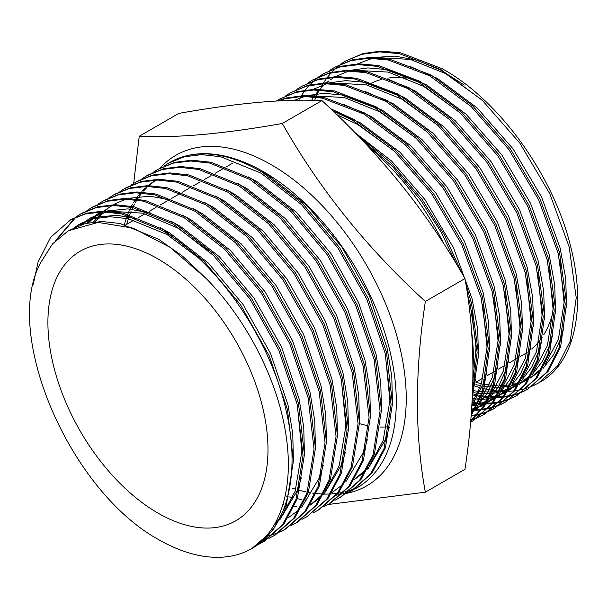 <?xml version="1.0" encoding="UTF-8"?>
<svg xmlns="http://www.w3.org/2000/svg" width="608" height="608" viewBox="0 0 608 608"><rect width="100%" height="100%" fill="white"/><g stroke="black" fill="none" stroke-linecap="round" stroke-linejoin="round"><path stroke-width="0.91" d="M334.894 500.293L341.202 496.926L361.008 479.446L374.406 454.138L381.452 410.218L375.501 358.796L357.2 304.874L328.396 253.703L291.946 210.262L251.492 178.767L211.029 162.268L191.953 160.2L174.58 162.359L157.647 169.472M339.826 497.724L359.632 480.236L373.031 454.928L380.076 411.008L374.125 359.586L355.824 305.664L327.02 254.494L290.571 211.052L250.116 179.558L209.654 163.066L190.578 160.998L173.204 163.149L157.639 169.472L152.958 172.474M323.889 506.646L330.197 503.28L350.01 485.8L363.402 460.492L370.447 416.571L364.496 365.15L346.203 311.228L317.391 260.057L280.942 216.615L240.487 185.113L200.024 168.621L180.948 166.554L163.582 168.712L148.01 175.028L141.953 178.828M328.822 504.078L348.635 486.59L362.026 461.282L369.071 417.362L363.12 365.94L344.827 312.018L316.016 260.847L279.566 217.406L239.111 185.911L198.649 169.419L179.573 167.352L162.207 169.503L146.634 175.826M312.884 513L319.192 509.633L339.006 492.153L352.397 466.845L359.442 422.925L353.499 371.496L335.198 317.581L306.386 266.41L269.937 222.961L229.482 191.467L189.02 174.975L169.944 172.908L152.578 175.066L137.005 181.382M317.817 510.431L337.63 492.944L351.021 467.636L358.066 423.715L352.123 372.294L333.822 318.372L305.011 267.201L268.561 223.759L228.106 192.265L187.644 175.773L168.568 173.706L151.202 175.856L135.63 182.18L130.948 185.182M306.812 516.785L328.001 498.507L341.392 473.199L348.437 429.278L342.494 377.849L324.193 323.935L295.382 272.764L258.932 229.315L218.477 197.82L178.015 181.328L158.939 179.261L141.573 181.42L126 187.735L119.943 191.535M301.88 519.354L306.812 516.777L326.625 499.297L340.016 473.989L347.062 430.069L341.118 378.647L322.818 324.725L294.006 273.554L257.556 230.113L217.102 198.618L176.639 182.126L157.563 180.059L140.197 182.21L124.625 188.533M290.875 525.707L297.183 522.34L316.996 504.86L330.387 479.552L337.432 435.624L331.489 384.203L313.188 330.288L284.377 279.118L247.935 235.668L207.472 204.174L167.01 187.682L147.934 185.615L130.568 187.773L115.003 194.089L108.938 197.881M295.807 523.131L315.62 505.651L329.012 480.343L336.057 436.422L330.114 385.001L311.813 331.079L283.001 279.908L246.559 236.466L206.097 204.972L165.634 188.48L146.558 186.413L129.192 188.564L113.628 194.887M279.87 532.061L286.178 528.694L305.991 511.214L319.382 485.906L326.428 441.978L320.484 390.556L302.184 336.642L273.372 285.471L236.93 242.022L196.468 210.528L156.005 194.036L136.929 191.968L119.563 194.127L103.998 200.442L97.941 204.235M284.802 529.484L304.616 512.004L318.007 486.696L325.052 442.776L319.109 391.354L300.808 337.432L271.996 286.262L235.554 242.82L195.092 211.326L154.63 194.826L135.554 192.766L118.188 194.917L102.623 201.24M268.865 538.414L275.173 535.048L294.986 517.568L308.378 492.26L315.423 448.332L309.48 396.91L291.179 342.996L262.367 291.825L225.925 248.376L185.463 216.881L145 200.389L125.932 198.322L108.558 200.48L92.994 206.796L86.936 210.588M273.798 535.838L293.611 518.358L307.002 493.05L314.047 449.13L308.104 397.708L289.803 343.786L260.992 292.615L224.55 249.174L184.087 217.679L143.625 201.18L124.556 199.12L107.183 201.271L91.618 207.594M257.86 544.768L264.168 541.401L283.982 523.921L297.373 498.613L304.418 454.685L298.475 403.264L280.174 349.349L251.362 298.178L214.92 254.729L174.458 223.235L133.996 206.743L114.927 204.676L97.554 206.834L81.989 213.15L75.932 216.942M81.305 213.552L76.654 216.615M76.015 217.086L57.388 238.853M262.8 542.192L282.606 524.712L295.997 499.404L303.042 455.483L297.099 404.062L278.798 350.14L249.987 298.969L213.545 255.527L173.082 224.033L132.62 207.533L113.552 205.474L96.178 207.624L80.613 213.948M75.278 217.413L55.389 240.791M69.608 220.301L85.173 213.978L102.547 211.82L121.615 213.887L162.078 230.386C217.39 262.185 270.317 338.61 286.094 410.415C300.869 473.146 287.652 528.481 251.978 548.439A187.682 108.361 60 0 1 251.796 548.545L272.977 530.275L286.368 504.967L293.413 461.039L287.47 409.617L269.169 355.695L240.358 304.524L203.916 261.083L163.453 229.588L122.991 213.096L103.922 211.029L86.549 213.188L70.984 219.503L50.639 237.295L38.061 262.132L33.227 284.415M345.891 493.939L352.207 490.572L372.012 473.092L385.411 447.784L392.456 403.864L386.506 352.442L368.205 298.52L339.401 247.35L302.951 203.908L262.496 172.414C234.194 155.922 208.559 150.457 185.584 156.005A187.682 108.361 60 0 1 263.591 171.775A187.682 108.361 60 0 1 386.202 337.166A187.682 108.361 60 0 1 357.428 487.555A187.682 108.361 60 0 1 354.806 488.992M285.198 495.748L286.816 496.227M288.853 496.797L292.615 497.754M297.32 498.758L301.5 499.457M305.353 499.951L306.303 500.05M350.831 491.37L370.637 473.883L384.036 448.575L391.081 404.654L385.13 353.233L366.829 299.311L338.025 248.14L301.576 204.698L261.121 173.204L220.658 156.712L201.582 154.645L184.209 156.803L168.652 163.119L163.962 166.121M282.971 504.42L283.472 504.526M286.322 505.104L288.8 505.552M294.348 506.304L296.803 506.54M266.053 536.271L267.459 535.967M268.265 535.785L273.782 534.227M274.55 533.968L279.794 531.924M280.524 531.605L285.486 529.089M251.796 548.545A187.682 108.361 60 0 1 157.951 539.25C68.886 489.759 1.672 332.409 40.926 262.2L52.6 243.793L68.324 230.766L98.108 222.429L133 228.099L170.058 247.304L206.317 278.639L182.81 256.356L158.642 239.248L120.019 223.478L101.817 221.494L85.234 223.546L68.324 230.766M160.109 168.059A190.851 110.192 60 0 1 271.297 164.738A190.851 110.192 60 0 1 400.224 348.984A190.851 110.192 60 0 1 347.457 493.187M168.652 163.119L169.754 162.48A187.682 108.361 60 0 1 185.584 156.005M133.6 184.034L139.247 136.253C176.305 138.13 223.987 133.866 282.302 123.477C319.36 188.928 367.042 248.254 425.357 301.439C414.77 371.602 414.77 435.184 425.357 492.184L328.024 504.526M139.247 136.253L178.858 113.384C237.173 102.988 284.856 98.732 321.913 100.601C380.228 153.794 427.91 213.112 464.968 278.57C475.562 336.505 475.562 400.087 464.968 469.308L425.357 492.184M157.951 513.076A155.625 89.847 60 0 1 56.286 375.942A155.625 89.847 60 0 1 80.142 251.233A155.625 89.847 60 0 1 157.951 258.94A155.625 89.847 60 0 1 259.616 396.082A155.625 89.847 60 0 1 235.767 520.782A155.625 89.847 60 0 1 157.951 513.076M321.913 100.601L282.302 123.477M464.968 278.57L425.357 301.439M346.355 493.407A190.851 110.192 60 0 1 345.055 493.65M251.978 548.439C281.633 530.1 294.652 484.979 285.426 431.627C276.883 378.662 246.179 318.98 206.317 278.639M354.107 489.349A187.682 108.361 60 0 1 349.045 491.598M348.308 491.887A187.682 108.361 60 0 1 342.965 493.658M342.182 493.871A187.682 108.361 60 0 1 336.558 495.148M197.706 257.29L166.896 234.483L128.273 218.713L110.071 216.729L93.488 218.781L78.637 224.808L74.609 227.362M274.976 523.518L279.201 519.186M281.656 516.283L295.146 491.226L301.857 451.577L297.35 405.148M208.711 250.937L177.901 228.129L142.652 213.142L110.192 211.25M106.681 211.911L89.642 218.462L80.552 224.952M100.647 212.108L96.619 214.662M95.319 215.589L91.557 218.599M90.349 219.678L86.86 223.159M111.652 205.755L104.006 211.029M103.048 211.82L102.562 212.245M101.354 213.324L93.526 222.004M307.412 506.707L308.955 505.788M310.414 504.86L323.22 493.772M325.675 490.869L339.165 465.819L345.876 426.17L341.362 379.734M155.663 180.34L151.635 182.894M150.343 183.821L148.025 185.615M147.068 186.413L146.581 186.831M145.373 187.91L141.877 191.391M140.524 192.896L137.545 196.589M136.519 197.988L135.896 198.884M135.295 199.774L133.593 202.449M132.673 204.03L131.457 206.234M130.956 207.199L130.051 209.023M129.23 210.778L127.764 214.229M127.346 215.278L124.306 224.496M352.936 480.426L351.432 481.293L352.967 480.381M354.426 479.446L367.232 468.365M369.687 465.454L383.184 440.405L389.895 400.756L385.381 354.32M293.413 461.062L292.752 433.679L287.994 404.898L270.537 353.385L243.048 304.494L208.263 262.99L169.647 232.894L160.208 227.711M139.779 219.404L116.888 215.24L96.239 217.193L81.388 223.22L76.061 226.708M274.056 525.114L277.651 521.998M279.71 519.992L297.897 489.638L301.256 477.858M304.418 454.708L303.757 427.325L298.999 398.544L281.542 347.031L254.053 298.14L219.268 256.637L180.652 226.541L171.213 221.358M150.784 213.051L127.893 208.886L106.43 211.06M103.816 211.827L89.642 218.462M91.025 217.687L87.066 220.354M85.789 221.32L82.095 224.443M315.423 448.354L314.762 420.972L310.004 392.19L292.547 340.678L265.058 291.794L230.272 250.283L191.649 220.187L182.218 215.004M101.217 211.842L98.07 214.001M96.794 214.966L88.487 222.809M288.291 517.75L299.66 509.291M301.72 507.285L319.907 476.93L323.266 465.15M326.428 442.001L325.759 414.618L321.009 385.837L303.552 334.324L276.062 285.441L241.277 243.93L202.654 213.834L193.222 208.65M172.794 200.344L149.902 196.179L128.432 198.352M125.826 199.12L114.403 204.166M112.222 205.489L109.075 207.647M107.798 208.612L104.888 211.029M102.919 212.861L95.258 221.814M337.432 435.647L336.764 408.264L332.014 379.483L314.556 327.97L287.067 279.087L252.282 237.576L213.659 207.48L204.22 202.297M310.3 505.043L321.67 496.584M323.73 494.578L341.916 464.231L345.276 452.443M348.437 429.294L347.768 401.911L343.018 373.137L325.561 321.617L298.072 272.734L263.287 231.222L224.664 201.126L215.224 195.943M359.442 422.94L358.773 395.557L354.023 366.784L336.566 315.263L309.077 266.38L274.292 224.869L235.668 194.773L226.229 189.59M332.31 492.336L343.68 483.877M345.739 481.87L363.926 451.524L367.285 439.736M370.447 416.586L369.778 389.204L365.028 360.43L347.571 308.91L320.082 260.026L285.296 218.515L246.673 188.419L237.234 183.244M156.241 180.074L153.094 182.233M151.818 183.198L148.907 185.615M146.931 187.446L143.511 191.041M141.869 192.987L139.27 196.399M138.274 197.851L137.461 199.082M136.884 199.986L135.424 202.441M134.52 204.06L133.22 206.576M132.742 207.564L131.982 209.19M131.191 210.999L129.694 214.753M129.299 215.825L126.662 224.375M381.452 410.233L380.783 382.85L376.025 354.076L358.576 302.556L331.086 253.673L296.301 212.162L257.678 182.066L248.239 176.89M354.312 479.628L365.689 471.177M367.749 469.163L385.936 438.816L389.295 427.029M392.456 403.879L391.788 376.496L387.03 347.723L369.58 296.21L342.084 247.319L307.298 205.808L268.683 175.712L259.244 170.536M292.311 488.14L295.807 489.273M297.821 489.873L298.771 490.147M299.858 490.443L307.291 492.199M308.324 492.404L310.81 492.845M312.504 493.103L315.377 493.491M316.358 493.597L323.053 494.084M323.988 494.106L330.357 494.023M331.246 493.97L337.311 493.354M338.154 493.232L343.923 492.1M344.721 491.91L350.208 490.291M350.968 490.025L356.174 487.92M356.896 487.593L359.586 486.256M203.672 153.847L204.691 153.687M370.599 83.608A155.625 89.847 60 0 1 371.169 83.319M372.712 82.574A155.625 89.847 60 0 1 381.3 79.488M388.664 78.029A155.625 89.847 60 0 1 406.912 78.166M472.446 394.242L477.136 352.404L470.144 304.152L467.537 294.644M457.163 265.316L440.83 231.701L420.827 200.336L392.745 166.782L361.494 139.452M472.234 398.582L478.564 354.145L471.519 303.362L465.948 284.384M462.217 273.828L444.676 235.402L422.203 199.538L390.967 162.807L356.212 133.98M471.192 414.61L482.243 391.879L488.194 348.589L481.148 297.798L461.746 244.515L431.832 193.982L394.288 151.172L352.731 120.316L332.72 110.77M471.094 415.857L483.618 391.081L489.569 347.791L482.524 297.008L463.121 243.724L433.208 193.184L395.664 150.381L354.107 119.518L330.448 108.604M470.66 421.04L483.991 405.551L493.248 385.525L499.191 342.236L492.146 291.445L472.75 238.161L442.837 187.629L405.293 144.818L363.728 113.962L322.172 98.101L302.533 96.36L284.628 98.823L278.076 100.928M470.622 421.405L484.842 405.582L494.623 384.727L500.566 341.438L493.521 290.654L474.126 237.371L444.212 186.831L406.668 144.028L365.104 113.164L323.547 97.31L303.909 95.562L286.003 98.032L277.362 100.966M470.554 422.188L472.712 421.002L491.682 404.008L504.252 379.172L510.196 335.882L503.15 285.091L483.755 231.808L453.842 181.275L416.298 138.464L374.733 107.608L333.176 91.747L313.538 90.007L295.632 92.469L279.52 99.104L276.404 101.019M470.569 422.089L473.389 420.599M472.705 421.002L493.058 403.21L505.628 378.374L511.571 335.084L504.526 284.301L485.131 231.017L455.217 180.477L417.673 137.674L376.109 106.81L334.552 90.957L314.914 89.209L297.008 91.679L279.52 99.104M470.729 420.25L472.036 419.839M472.804 419.581L478.04 417.536M478.77 417.21L483.717 414.648L502.679 397.655L515.257 372.818L521.2 329.528L514.155 278.745L494.76 225.454L464.846 174.922L427.302 132.111L385.738 101.255L344.181 85.394L324.543 83.653L306.637 86.123L290.525 92.75L285.836 95.737M470.759 419.839L472.636 419.292M473.412 419.049L478.686 417.065M479.416 416.746L484.394 414.246M485.093 413.85L504.055 396.857L516.633 372.02L522.576 328.738L515.531 277.947L496.136 224.664L466.222 174.131L428.678 131.32L387.114 100.457L345.557 84.603L325.918 82.855L308.013 85.325L290.525 92.75M471.063 416.161L476.687 415.196M477.5 415.013L483.033 413.486M483.808 413.227L489.045 411.183M489.774 410.856L494.722 408.295L513.684 391.301L526.262 366.464L532.205 323.175L525.16 272.392L505.765 219.1L475.851 168.568L438.307 125.757L396.743 94.901L355.186 79.04L335.548 77.3L317.642 79.77L301.53 86.397L296.833 89.384M471.36 415.5L477.242 414.572M478.063 414.405L483.634 412.938M484.409 412.695L489.691 410.712M490.42 410.392L495.398 407.892M494.714 408.295L515.06 390.503L527.638 365.666L533.581 322.384L526.536 271.594L507.14 218.31L477.227 167.778L439.683 124.967L398.118 94.103L356.562 78.25L336.923 76.502L319.018 78.972L301.53 86.397M471.504 410.415L473.913 410.408M474.818 410.385L480.981 409.944M481.84 409.838L487.692 408.842M488.505 408.66L494.038 407.132M494.813 406.881L500.05 404.829M500.779 404.502L505.727 401.941L524.689 384.948L537.267 360.111L543.21 316.821L536.165 266.038L516.762 212.747L486.856 162.214L449.312 119.404L407.748 88.548L366.191 72.686L346.552 70.946L328.639 73.416L312.535 80.043L307.838 83.03M471.557 409.587L474.377 409.625M475.608 409.602L481.498 409.245M482.357 409.146L488.247 408.219M489.068 408.052L494.638 406.585M495.414 406.342L500.696 404.358M501.425 404.039L506.403 401.538M505.719 401.941L526.064 384.15L538.642 359.313L544.586 316.031L537.54 265.24L518.138 211.956L488.232 161.424L450.688 118.613L409.123 87.75L367.566 71.896L347.928 70.148L330.015 72.618L312.535 80.043M473.822 403.499L477.462 403.841M481.285 404.031L482.82 404.062M483.702 404.062L484.918 404.054M485.822 404.031L491.986 403.59M492.845 403.484L498.697 402.488M499.502 402.306L505.043 400.778M505.818 400.528L511.054 398.476M511.784 398.149L516.724 395.588L535.694 378.594L548.272 353.757L554.215 310.468L547.17 259.684L527.767 206.401L497.861 155.861L460.317 113.05L418.752 82.194L377.196 66.333L357.557 64.592L339.644 67.062L323.54 73.69L318.843 76.676M472.028 402.283L472.834 402.397M474.422 402.61L477.88 402.975M478.838 403.051L481.034 403.18M484.66 403.271L485.382 403.271M486.294 403.256L492.503 402.891M493.362 402.792L499.252 401.865M500.072 401.698L505.643 400.231M506.418 399.988L511.7 398.004M512.43 397.685L517.408 395.192M516.724 395.588L537.069 377.796L549.647 352.959L555.59 309.677L548.545 258.886L529.142 205.603L499.236 155.07L461.692 112.26L420.128 81.404L378.571 65.542L358.933 63.802L341.02 66.264L323.54 73.69M473.343 395.109L476.497 395.808M478.26 396.15L480.594 396.56M481.604 396.72L488.467 397.488M492.29 397.678L495.923 397.7M496.827 397.678L502.991 397.237M503.85 397.13L509.694 396.135M510.507 395.952L516.048 394.425M516.823 394.174L522.059 392.122M522.789 391.795L527.729 389.234L546.698 372.24L559.276 347.404L565.22 304.114L558.174 253.331L538.772 200.047L508.866 149.507L471.322 106.704L429.757 75.84L388.2 59.979L368.562 58.239L350.649 60.709L334.544 67.336L329.848 70.323M473.655 394.052L476.976 394.828M478.762 395.192L480.958 395.595M481.969 395.762L488.878 396.621M491.203 396.781L496.386 396.918M497.61 396.895L503.508 396.538M504.366 396.439L510.256 395.512M511.07 395.344L516.648 393.878M517.423 393.634L522.698 391.651M523.435 391.332L528.413 388.839M527.729 389.234L548.074 371.442L560.652 346.606L566.595 303.324L559.55 252.533L540.147 199.249L510.241 148.717L472.697 105.906L431.133 75.05L389.576 59.189L369.938 57.448L352.024 59.911L334.544 67.336M324.231 73.294L319.572 76.342M318.926 76.813L314.534 80.332M313.926 80.872L309.814 84.869M309.252 85.477L305.421 89.969M304.897 90.653L301.37 95.654M300.77 96.596L299.972 97.88M299.531 98.625L299.052 99.446M533.786 385.442L538.734 382.88L557.703 365.887L570.281 341.05L576.224 297.76L569.179 246.977L549.776 193.694L519.87 143.154L482.319 100.35L440.762 69.487L399.205 53.626L379.567 51.885L361.654 54.355L345.549 60.99L340.852 63.969M538.734 382.88L540.102 382.09A187.682 108.361 60 0 0 540.292 381.984C574.659 362.778 586.621 308.165 570.555 246.179C553.31 175.218 498.91 99.651 442.138 68.696L400.581 52.835L380.942 51.095L363.029 53.557L345.549 60.982M346.241 60.595L341.574 63.635M340.928 64.106L336.543 67.625M335.935 68.164L331.824 72.162M331.254 72.77L327.431 77.262M326.906 77.946L323.372 82.946M322.772 83.889L321.982 85.173M321.541 85.918L321.062 86.739M319.238 90.075L317.452 93.723M316.814 95.122L316.35 96.193M315.962 97.105L314.663 100.366M368.258 146.619A187.682 108.361 60 0 1 443.984 244.097M471.648 331.854A187.682 108.361 60 0 1 473.024 367.475M386.924 426.884A155.625 89.847 60 0 1 380.41 427.036M367.118 425.509A155.625 89.847 60 0 1 359.434 423.624M552.976 312.178A155.625 89.847 60 0 1 543.734 334.81M542.169 337.227A155.625 89.847 60 0 1 531.658 349M527.121 352.427A155.625 89.847 60 0 1 524.073 354.327L520.471 356.41M464.269 85.067L440.8 70.171L417.4 60.367L395.132 56.103L374.498 57.471M539.41 382.485A187.682 108.361 60 0 1 534.386 385.016M472.781 385.343L474.46 385.913M475.593 386.293L480.024 387.63M481.962 388.155L483.276 388.497M484.348 388.755L491.598 390.207M492.609 390.366L494.266 390.602M495.832 390.792L499.472 391.134L495.208 391.689M503.295 391.324L504.83 391.354M505.712 391.354L506.928 391.347M507.832 391.324L513.996 390.883M514.854 390.777L520.699 389.781M521.512 389.606L527.052 388.071M527.82 387.82L533.064 385.768M476.345 382.44L481.407 383.663M483.482 384.089L484.409 384.256M485.534 384.454L493.286 385.411M494.372 385.495L497.207 385.624M499.054 385.654L501.912 385.609M502.983 385.563L510.469 384.796M512.977 384.347L519.232 382.751M520.364 382.386L523.929 381.072M525.403 380.448L528.831 378.807M530.161 378.1L541.143 370.219M543.119 368.342L553.66 354.608L561.176 337.638L563.586 328.89M566.595 307.139L565.698 278.35L560.074 247.813L541.523 196.939L512.932 148.686L477.044 107.814L437.327 78.348L409.511 66.196M472.606 390.465L473.404 390.61M474.529 390.807L478.526 391.392M480.487 391.605L482.281 391.765M483.368 391.841L490.914 391.962M491.978 391.917L493.453 391.833M500.544 390.967L506.798 389.53M509.36 388.74L517.834 385.16M519.141 384.469L530.138 376.565M532.114 374.695L542.655 360.962L550.172 343.991L552.581 335.244M555.59 313.492L554.694 284.704L549.07 254.167L530.518 203.292L501.927 155.04L466.04 114.167L426.322 84.702L386.597 69.57L367.832 67.914L350.717 70.277L335.441 76.547M333.952 77.429L329.977 80.074M328.692 81.031L326.412 82.848M325.493 83.638L324.961 84.102M323.76 85.196L320.279 88.707M319.056 90.068L315.94 93.898M314.914 95.289L314.42 95.98M313.812 96.854L311.585 100.305M472.363 398.194L475.198 398.331M477.044 398.362L479.91 398.316M480.974 398.27L488.46 397.503M490.968 397.047L497.222 395.458M498.355 395.094L501.919 393.779M503.394 393.156L506.829 391.514M508.151 390.8L519.133 382.918M521.109 381.049L531.65 367.316L539.167 350.345L541.584 341.597M544.593 319.846L543.696 291.057L538.065 260.52L519.513 209.646L490.922 161.394L455.035 120.521L415.317 91.056L387.501 78.903M473.199 404.396L477.455 403.856M478.534 403.674L484.796 402.238M487.35 401.447L495.824 397.868M497.139 397.176L508.128 389.272M510.104 387.402L520.646 373.669L528.162 356.698L530.579 347.951M533.588 326.2L532.692 297.411L527.06 266.874L508.508 216L479.917 167.74L444.03 126.874L404.312 97.409L364.587 82.278L345.823 80.621L328.708 82.984L313.432 89.254M471.588 409.169L475.213 408.166M476.345 407.801L479.91 406.486M481.384 405.863L484.819 404.221M487.061 402.99L497.124 395.626M499.1 393.756L509.641 380.023L517.157 363.052L519.574 354.304M522.584 332.553L521.687 303.764L516.055 273.228L497.504 222.353L468.912 174.093L433.025 133.22L393.308 103.763L365.492 91.61M471.405 411.753L473.814 410.575M475.129 409.883L486.119 401.979M488.095 400.11L498.636 386.376L506.152 369.406L508.569 360.658M511.579 338.907L510.682 310.118L505.05 279.581L486.499 228.699L457.908 180.447L422.02 139.574L382.303 110.116L342.585 94.985L323.813 93.328L306.698 95.692L294.47 100.32M471.428 411.426L475.122 408.333M477.09 406.463L487.631 392.73L495.148 375.759L497.564 367.012M500.574 345.26L499.677 316.472L494.053 285.935L475.494 235.053L446.903 186.8L411.016 145.928L371.298 116.47L343.482 104.318M471.785 406.311L484.143 382.113L486.56 373.365M489.569 351.614L488.672 322.825L483.048 292.288L464.489 241.406L435.898 193.154L400.011 152.281L360.293 122.824L332.69 110.74M472.629 390.017L475.555 379.719M478.564 357.968L477.668 329.179L472.044 298.642L453.484 247.76L424.893 199.508L391.529 161.014L354.487 132.217M481.597 99.674L445.573 73.583L410.225 59.386L377.408 57.616M373.662 58.284L369.968 59.158L357.656 63.832M356.121 64.638L354.578 65.497M472.94 383.853L474.764 384.34M475.935 384.628L480.73 385.677M482.775 386.042L483.907 386.224M485.024 386.392L492.708 387.144M493.795 387.19L496.303 387.243M498.134 387.228L501.304 387.098M502.368 387.015L509.869 386.004M511.86 385.578L518.761 383.58M519.924 383.146L522.652 382.037M524.104 381.376L528.329 379.164M530.191 378.039L542.503 367.696M544.836 364.975L558.425 339.226L564.072 302.64L559.71 259.722M472.522 392.517L472.902 392.578M474.02 392.745L477.736 393.194M479.666 393.368L481.703 393.498M482.79 393.543L490.299 393.444M491.363 393.368L492.457 393.277M494.182 393.087L498.872 392.358M499.951 392.137L505.613 390.648M507.156 390.138L507.756 389.933M508.919 389.5L517.773 385.259M519.186 384.393L531.498 374.049M533.832 371.328L547.42 345.58L553.067 308.993L548.705 266.076M459.587 112.381L423.571 86.29L388.216 72.094L355.399 70.323M472.165 399.912L474.293 399.95M476.125 399.935L479.294 399.798M480.358 399.722L487.867 398.711M489.85 398.286L496.751 396.287M497.922 395.854L500.642 394.744M502.094 394.083L506.32 391.871M508.182 390.746L520.494 380.403M522.827 377.682L536.416 351.933L542.062 315.347L537.7 272.43M472.173 405.794L476.862 405.057M477.941 404.837L483.603 403.355M485.146 402.846L485.746 402.64M486.917 402.207L495.315 398.225M497.177 397.1L509.489 386.756M511.83 384.036L525.411 358.287L531.058 321.7L526.695 278.783M437.578 125.088L401.561 98.998L366.206 84.793L333.389 83.03M471.527 410.035L474.749 408.994M475.912 408.561L478.633 407.451M480.084 406.79L484.318 404.578M486.172 403.454L498.484 393.11M500.825 390.389L514.406 364.64L520.053 328.054L515.69 285.137M471.39 411.988L473.313 410.932M475.175 409.807L487.479 399.464M489.82 396.743L503.401 370.994L509.048 334.408L504.686 291.483M415.568 137.788L379.552 111.705L344.196 97.5L311.38 95.737M471.481 410.712L476.474 405.817M478.815 403.096L492.396 377.348L498.043 340.761L493.681 297.836M471.937 403.796L481.392 383.701L487.038 347.115L482.676 304.19M393.558 150.495L357.542 124.412L336.802 114.676M472.895 380.889L476.034 347.844L471.671 310.544M137.013 181.382L135.637 182.18M238.237 159.957L237.47 160.398M233.069 162.944L226.465 166.752M225.089 167.55L215.46 173.105M211.06 175.651L204.455 179.459M200.055 182.005L193.45 185.812M189.05 188.358L182.446 192.166M181.07 192.964L171.441 198.52M167.04 201.066L160.444 204.873M156.036 207.419L149.439 211.227M145.031 213.765L138.434 217.58M134.034 220.119L125.78 224.884M78.637 224.808L81.388 223.22M483.71 414.648L485.085 413.858M472.826 383.922L475.084 382.614M476.459 381.824L483.056 378.009M487.464 375.47L497.093 369.907M498.469 369.117L505.066 365.302M509.466 362.763L519.095 357.2M531.08 377.576L530.146 378.115M517.765 385.259L517.324 385.518M509.071 390.283L508.136 390.822"/></g></svg>
